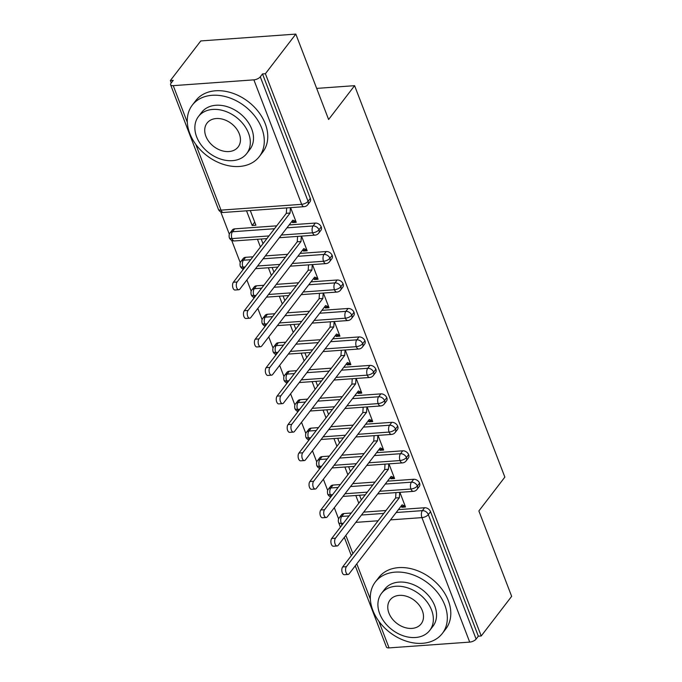 <?xml version="1.0" encoding="UTF-8"?>
<svg xmlns="http://www.w3.org/2000/svg" width="682" height="682" viewBox="0 0 682 682"><rect width="100%" height="100%" fill="white"/><g stroke="black" fill="none" stroke-linecap="round" stroke-linejoin="round"><path stroke-width="1.02" d="M170.347 80.561L173.228 80.357L171.003 83.247A5.072 2.182 -21 0 0 170.594 84.756A5.072 2.182 -21 0 0 173.237 85.651L253.883 79.854A5.072 2.182 -21 0 0 260.285 76.827L262.51 73.929L265.392 73.724L295.826 34.1L200.781 40.937L170.347 80.561L171.25 82.923M220.763 211.914L229.34 234.241M231.692 240.379L240.269 262.715M242.622 268.853L242.971 269.765M246.884 279.952L251.198 291.18M253.551 297.318L253.9 298.23M257.813 308.417L262.127 319.645M264.48 325.783L264.829 326.704M268.742 336.891L273.047 348.118M275.409 354.256L275.758 355.169M279.671 365.356L283.976 376.583M286.338 382.721L286.687 383.634M290.6 393.821L294.905 405.057M297.267 411.195L297.616 412.107M301.521 422.294L305.834 433.522M308.187 439.66L308.545 440.572M312.45 450.759L316.763 461.987M319.116 468.125L319.466 469.037M323.379 479.233L327.692 490.46M330.045 496.598L330.395 497.51M334.308 507.698L338.622 518.934M295.826 34.1L328.613 119.503L354.597 85.668L316.67 88.396M354.597 85.668L504.859 477.11L478.875 510.946L511.653 596.349L481.219 635.974L478.338 636.178L430.555 511.705L428.33 514.603L476.113 639.077L478.338 636.178M476.113 639.077A5.072 2.182 159 0 1 469.71 642.103L389.064 647.9A5.072 2.182 159 0 1 386.413 647.005L355.254 565.821M265.392 73.724L481.219 635.974M348.076 574.44L344.333 574.704A4.228 2.191 -94.1 0 1 341.997 571.746A4.228 2.191 -94.1 0 1 342.662 566.938L346.405 566.665A4.228 2.191 85.9 0 0 345.74 571.473A4.228 2.191 85.9 0 0 348.076 574.44A4.228 2.191 85.9 0 0 349.141 573.784L402.082 504.842L405.185 506.138L401.442 506.411L401.775 507.263L402.482 506.334M401.775 507.263L405.517 506.999L399.882 492.327M355.816 495.499L358.792 503.239M361.358 499.897L359.559 495.226M343.95 513.546L341.725 516.436A5.072 3.742 37.5 0 0 339.346 517.621L341.571 514.722A5.072 3.742 37.5 0 1 343.95 513.546L351.281 513.017M363.702 512.122L385.986 510.52M398.416 509.624L424.596 507.74A5.072 3.742 37.5 0 1 430.555 511.705M262.51 73.929L310.293 198.411A5.072 3.742 37.5 0 1 309.995 201.812L307.77 204.702A5.072 3.742 -142.5 0 0 308.068 201.309L310.293 198.411M234.668 228.862L232.443 231.752A5.072 3.742 37.5 0 0 230.064 232.937L232.289 230.039A5.072 3.742 37.5 0 1 234.668 228.862L276.713 225.836M289.134 224.941L315.323 223.065A5.072 3.742 37.5 0 1 321.222 226.876A5.072 3.742 37.5 0 1 320.924 230.277L318.699 233.176A5.072 3.742 -142.5 0 0 318.997 229.774L321.222 226.876M238.794 289.756L235.051 290.021A4.228 2.191 -94.1 0 1 232.715 287.062A4.228 2.191 -94.1 0 1 233.38 282.254L237.123 281.981A4.228 2.191 85.9 0 0 236.458 286.798A4.228 2.191 85.9 0 0 238.794 289.756A4.228 2.191 85.9 0 0 239.859 289.1L292.808 220.158L295.911 221.462L292.16 221.727L292.493 222.579L296.235 222.315L290.609 207.643M246.534 210.815L252.17 225.478L255.912 225.213L250.285 210.542M245.597 257.327L243.372 260.226A5.072 3.742 37.5 0 0 240.993 261.402L243.218 258.512A5.072 3.742 37.5 0 1 245.597 257.327L252.928 256.799M265.349 255.912L287.642 254.309M300.063 253.414L326.252 251.53A5.072 3.742 37.5 0 1 332.151 255.349A5.072 3.742 37.5 0 1 331.853 258.742L329.628 261.641A5.072 3.742 -142.5 0 0 329.926 258.239L332.151 255.349M249.723 318.221L245.98 318.494A4.228 2.191 -94.1 0 1 243.645 315.536A4.228 2.191 -94.1 0 1 244.309 310.719L248.052 310.455A4.228 2.191 85.9 0 0 247.387 315.263A4.228 2.191 85.9 0 0 249.723 318.221A4.228 2.191 85.9 0 0 250.788 317.565L303.737 248.632L306.84 249.927L303.089 250.2L303.422 251.053L307.164 250.78L301.538 236.108M263.005 243.687L261.215 239.015M257.464 239.28L260.439 247.02M256.526 285.801L254.301 288.691A5.072 3.742 37.5 0 0 251.922 289.876L254.147 286.977A5.072 3.742 37.5 0 1 256.526 285.801L263.857 285.272M276.278 284.377L298.563 282.774M310.992 281.879L337.181 279.995A5.072 3.742 37.5 0 1 343.08 283.814A5.072 3.742 37.5 0 1 342.782 287.216L340.557 290.106A5.072 3.742 -142.5 0 0 340.855 286.713L343.08 283.814M260.652 346.695L256.909 346.959A4.228 2.191 -94.1 0 1 254.574 344.001A4.228 2.191 -94.1 0 1 255.238 339.184L258.981 338.92A4.228 2.191 85.9 0 0 258.316 343.728A4.228 2.191 85.9 0 0 260.652 346.695A4.228 2.191 85.9 0 0 261.718 346.038L314.658 277.097L317.761 278.392L314.018 278.665L314.351 279.518L318.093 279.245L312.458 264.582M273.934 272.152L272.135 267.48M268.393 267.745L271.368 275.494M267.455 314.266L265.23 317.164A5.072 3.742 37.5 0 0 262.851 318.341L265.076 315.451A5.072 3.742 37.5 0 1 267.455 314.266L274.786 313.737M287.207 312.842L309.492 311.239M321.913 310.353L348.101 308.469A5.072 3.742 37.5 0 1 354.009 312.288A5.072 3.742 37.5 0 1 353.711 315.681L351.486 318.579A5.072 3.742 -142.5 0 0 351.784 315.178L354.009 312.288M271.581 375.16L267.838 375.432A4.228 2.191 -94.1 0 1 265.494 372.466A4.228 2.191 -94.1 0 1 266.168 367.658L269.91 367.385A4.228 2.191 85.9 0 0 269.245 372.202A4.228 2.191 85.9 0 0 271.581 375.16A4.228 2.191 85.9 0 0 272.638 374.503L325.587 305.57L328.69 306.866L324.947 307.13L325.28 307.983L329.022 307.718L323.387 293.047M284.863 300.617L283.064 295.945M279.322 296.218L282.297 303.959M278.384 342.731L276.159 345.629A5.072 3.742 37.5 0 0 273.78 346.814L275.997 343.916A5.072 3.742 37.5 0 1 278.384 342.731L285.715 342.211M298.136 341.315L320.421 339.713M332.842 338.818L359.03 336.934A5.072 3.742 37.5 0 1 364.938 340.753A5.072 3.742 37.5 0 1 364.631 344.154L362.415 347.044A5.072 3.742 -142.5 0 0 362.713 343.643L364.938 340.753M282.51 403.625L278.759 403.897A4.228 2.191 -94.1 0 1 276.423 400.939A4.228 2.191 -94.1 0 1 277.097 396.123L280.839 395.858A4.228 2.191 85.9 0 0 280.174 400.666A4.228 2.191 85.9 0 0 282.51 403.625A4.228 2.191 85.9 0 0 283.567 402.977L336.516 334.035L339.619 335.331L335.876 335.604L336.2 336.456L339.951 336.183L334.316 321.52M295.792 329.091L293.993 324.419M290.251 324.683L293.226 332.432M289.313 371.204L287.088 374.094A5.072 3.742 37.5 0 0 284.701 375.279L286.926 372.381A5.072 3.742 37.5 0 1 289.313 371.204L296.644 370.676M309.065 369.78L331.35 368.178M343.771 367.283L369.959 365.399A5.072 3.742 37.5 0 1 375.867 369.218A5.072 3.742 37.5 0 1 375.56 372.619L373.335 375.518A5.072 3.742 -142.5 0 0 373.642 372.116L375.867 369.218M293.43 432.098L289.688 432.362A4.228 2.191 -94.1 0 1 287.352 429.404A4.228 2.191 -94.1 0 1 288.026 424.596L291.768 424.323A4.228 2.191 85.9 0 0 291.095 429.131A4.228 2.191 85.9 0 0 293.43 432.098A4.228 2.191 85.9 0 0 294.496 431.442L347.445 362.5L350.548 363.796L346.806 364.069L347.129 364.921L350.88 364.657L345.245 349.985M306.712 357.556L304.922 352.884M301.18 353.157L304.146 360.897M300.233 399.669L298.017 402.568A5.072 3.742 37.5 0 0 295.63 403.744L297.855 400.854A5.072 3.742 37.5 0 1 300.233 399.669L307.565 399.141M319.994 398.254L342.279 396.651M354.7 395.756L380.888 393.872A5.072 3.742 37.5 0 1 386.788 397.691A5.072 3.742 37.5 0 1 386.489 401.084L384.264 403.983A5.072 3.742 -142.5 0 0 384.571 400.581L386.788 397.691M304.36 460.563L300.617 460.836A4.228 2.191 -94.1 0 1 298.281 457.869A4.228 2.191 -94.1 0 1 298.946 453.061L302.697 452.788A4.228 2.191 85.9 0 0 302.024 457.605A4.228 2.191 85.9 0 0 304.36 460.563A4.228 2.191 85.9 0 0 305.425 459.907L358.374 390.974L361.477 392.269L357.735 392.534L358.059 393.395L361.801 393.122L356.175 378.45M317.642 386.029L315.851 381.349M312.109 381.622L315.075 389.362M311.163 428.143L308.937 431.033A5.072 3.742 37.5 0 0 306.559 432.218L308.784 429.319A5.072 3.742 37.5 0 1 311.163 428.143L318.494 427.614M330.915 426.719L353.208 425.116M365.629 424.221L391.818 422.337A5.072 3.742 37.5 0 1 397.717 426.156A5.072 3.742 37.5 0 1 397.418 429.558L395.193 432.448A5.072 3.742 -142.5 0 0 395.492 429.055L397.717 426.156M315.289 489.037L311.546 489.301A4.228 2.191 -94.1 0 1 309.21 486.343A4.228 2.191 -94.1 0 1 309.875 481.526L313.618 481.262A4.228 2.191 85.9 0 0 312.953 486.07A4.228 2.191 85.9 0 0 315.289 489.037A4.228 2.191 85.9 0 0 316.354 488.38L369.303 419.439L372.406 420.734L368.664 421.007L368.988 421.86L372.73 421.587L367.104 406.924M328.571 414.494L326.78 409.822M323.038 410.087L326.005 417.836M322.092 456.608L319.867 459.498A5.072 3.742 37.5 0 0 317.488 460.682L319.713 457.793A5.072 3.742 37.5 0 1 322.092 456.608L329.423 456.079M341.844 455.184L364.137 453.581M376.558 452.695L402.747 450.811A5.072 3.742 37.5 0 1 408.646 454.621A5.072 3.742 37.5 0 1 408.348 458.023L406.122 460.921A5.072 3.742 -142.5 0 0 406.421 457.52L408.646 454.621M326.218 517.502L322.475 517.766A4.228 2.191 -94.1 0 1 320.139 514.808A4.228 2.191 -94.1 0 1 320.804 510L324.547 509.727A4.228 2.191 85.9 0 0 323.882 514.543A4.228 2.191 85.9 0 0 326.218 517.502A4.228 2.191 85.9 0 0 327.283 516.845L380.232 447.912L383.335 449.208L379.584 449.472L379.917 450.325L383.659 450.06L378.033 435.389M339.5 442.959L337.709 438.287M333.958 438.56L336.934 446.301M333.021 485.073L330.796 487.971A5.072 3.742 37.5 0 0 328.417 489.156L330.642 486.257A5.072 3.742 37.5 0 1 333.021 485.073L340.352 484.544M352.773 483.657L375.066 482.055M387.487 481.16L413.676 479.276A5.072 3.742 37.5 0 1 419.575 483.095A5.072 3.742 37.5 0 1 419.277 486.488L417.052 489.386A5.072 3.742 -142.5 0 0 417.35 485.985L419.575 483.095M337.147 545.967L333.404 546.239A4.228 2.191 -94.1 0 1 331.068 543.281A4.228 2.191 -94.1 0 1 331.733 538.465L335.476 538.2A4.228 2.191 85.9 0 0 334.811 543.008A4.228 2.191 85.9 0 0 337.147 545.967A4.228 2.191 85.9 0 0 338.212 545.31L391.161 476.377L394.264 477.673L390.513 477.946L390.846 478.798L394.588 478.525L388.953 463.862M350.429 471.433L348.63 466.761M344.887 467.025L347.863 474.774M379.729 491.262L410.948 489.011A5.072 2.182 -21 0 0 417.35 485.985A5.072 3.742 -142.5 0 0 411.451 482.174L413.676 479.276M328.417 489.156C327.513 489.915 327.258 491.492 327.641 493.879A5.072 2.182 -21 0 0 327.65 493.913A5.072 2.182 -21 0 0 330.301 494.808L332.594 494.646M345.015 493.751L367.308 492.148M390.846 478.798L391.553 477.869M379.917 450.325L380.633 449.395M368.988 421.86L369.704 420.93M358.059 393.395L358.775 392.465M347.129 364.921L347.846 363.992M336.2 336.456L336.917 335.527M325.28 307.983L325.987 307.053M314.351 279.518L315.058 278.588M303.422 251.053L304.138 250.123M292.493 222.579L293.209 221.65M252.17 225.478L254.736 222.144M368.8 462.788L400.019 460.546A5.072 2.182 -21 0 0 406.421 457.52A5.072 3.742 -142.5 0 0 400.522 453.701L402.747 450.811M317.488 460.682C316.584 461.45 316.329 463.027 316.712 465.414A5.072 2.182 -21 0 0 316.721 465.448A5.072 2.182 -21 0 0 319.372 466.343L321.665 466.181M334.086 465.286L356.379 463.683M357.871 434.323L389.09 432.073A5.072 2.182 -21 0 0 395.492 429.055A5.072 3.742 -142.5 0 0 389.593 425.236L391.818 422.337M306.559 432.218C305.664 432.976 305.4 434.553 305.783 436.949A5.072 2.182 -21 0 0 305.792 436.974A5.072 2.182 -21 0 0 308.443 437.878L310.736 437.708M323.166 436.821L345.45 435.218M346.942 405.85L378.16 403.608A5.072 2.182 -21 0 0 384.571 400.581A5.072 3.742 -142.5 0 0 378.663 396.762L380.888 393.872M295.63 403.744C294.735 404.511 294.471 406.088 294.854 408.475A5.072 2.182 -21 0 0 294.871 408.509A5.072 2.182 -21 0 0 297.514 409.405L299.816 409.243M312.237 408.348L334.521 406.745M336.013 377.385L367.231 375.143A5.072 2.182 -21 0 0 373.642 372.116A5.072 3.742 -142.5 0 0 367.734 368.297L369.959 365.399M284.701 375.279C283.806 376.046 283.55 377.623 283.925 380.01A5.072 2.182 -21 0 0 283.942 380.045A5.072 2.182 -21 0 0 286.585 380.94L288.887 380.778M301.308 379.883L323.592 378.28M325.084 348.92L356.302 346.669A5.072 2.182 -21 0 0 362.713 343.643A5.072 3.742 -142.5 0 0 356.805 339.832L359.03 336.934M273.78 346.814C272.877 347.573 272.621 349.15 272.996 351.537A5.072 2.182 -21 0 0 273.013 351.571A5.072 2.182 -21 0 0 275.656 352.466L277.958 352.304M290.379 351.409L312.663 349.806M314.163 320.446L345.382 318.204A5.072 2.182 -21 0 0 351.784 315.178A5.072 3.742 -142.5 0 0 345.885 311.359L348.101 308.469M262.851 318.341C261.948 319.108 261.692 320.685 262.076 323.072A5.072 2.182 -21 0 0 262.084 323.106A5.072 2.182 -21 0 0 264.735 324.001L267.029 323.839M279.45 322.944L301.734 321.341M303.234 291.981L334.453 289.739A5.072 2.182 -21 0 0 340.855 286.713A5.072 3.742 -142.5 0 0 334.956 282.894L337.181 279.995M251.922 289.876C251.019 290.634 250.763 292.211 251.147 294.607A5.072 2.182 -21 0 0 251.155 294.633A5.072 2.182 -21 0 0 253.806 295.536L256.1 295.366M268.52 294.479L290.813 292.876M292.305 263.508L323.524 261.266A5.072 2.182 -21 0 0 329.926 258.239A5.072 3.742 -142.5 0 0 324.027 254.429L326.252 251.53M240.993 261.402C240.09 262.169 239.834 263.746 240.217 266.133A5.072 2.182 -21 0 0 240.226 266.168A5.072 2.182 -21 0 0 242.877 267.063L245.17 266.901M257.591 266.006L279.884 264.403M281.376 235.043L312.595 232.801A5.072 2.182 -21 0 0 318.997 229.774A5.072 3.742 -142.5 0 0 313.098 225.955L315.323 223.065M230.064 232.937C229.169 233.704 228.905 235.281 229.288 237.668A5.072 2.182 -21 0 0 229.297 237.703A5.072 2.182 -21 0 0 231.948 238.598L268.955 235.938M342.662 566.938L395.611 497.996L395.952 492.609M401.442 506.411L401.016 506.232M346.405 566.665L399.354 497.724L399.695 492.344M399.354 497.724L395.611 497.996M331.733 538.465L384.682 469.531L385.023 464.144M390.513 477.946L390.087 477.767M335.476 538.2L388.425 469.259L388.766 463.871M388.425 469.259L384.682 469.531M320.804 510L373.753 441.058L374.094 435.67M324.547 509.727L377.496 440.794L377.845 435.406M377.496 440.794L373.753 441.058M309.875 481.526L362.824 412.593L363.165 407.205M368.664 421.007L368.237 420.828M313.618 481.262L366.566 412.32L366.916 406.932M366.566 412.32L362.824 412.593M298.946 453.061L351.895 384.119L352.244 378.74M357.735 392.534L357.308 392.363M302.697 452.788L355.637 383.855L355.987 378.467M355.637 383.855L351.895 384.119M372.824 610.313A42.241 31.167 -142.5 0 0 405.884 641.037A42.241 31.167 -142.5 0 0 442.328 633.459A42.241 31.167 -142.5 0 0 444.826 605.139A42.241 31.167 -142.5 0 0 411.766 574.414A42.241 31.167 -142.5 0 0 375.322 581.993A42.241 31.167 -142.5 0 0 372.824 610.313M442.328 633.459L445.806 628.932A42.241 31.167 -142.5 0 0 448.304 600.612A42.241 31.167 -142.5 0 0 415.244 569.896A42.241 31.167 -142.5 0 0 378.8 577.475L375.322 581.993M381.511 593.357L384.708 589.197A30.417 22.438 37.5 0 1 410.948 583.741A30.417 22.438 37.5 0 1 434.749 605.863A30.417 22.438 37.5 0 1 432.951 626.255L429.754 630.415A30.417 22.438 -142.5 0 0 431.553 610.023A30.417 22.438 -142.5 0 0 407.751 587.901A30.417 22.438 -142.5 0 0 381.511 593.357A30.417 22.438 -142.5 0 0 379.712 613.749A30.417 22.438 -142.5 0 0 403.514 635.871A30.417 22.438 -142.5 0 0 429.754 630.415M422.337 610.688A19.599 14.458 -142.5 0 0 406.992 596.435A19.599 14.458 -142.5 0 0 390.087 599.947A19.599 14.458 -142.5 0 0 388.928 613.092A19.599 14.458 -142.5 0 0 404.264 627.346A19.599 14.458 -142.5 0 0 421.178 623.825A19.599 14.458 -142.5 0 0 422.337 610.688M189.784 133.467A42.241 31.167 -142.5 0 0 222.843 164.191A42.241 31.167 -142.5 0 0 259.288 156.613A42.241 31.167 -142.5 0 0 261.786 128.293A42.241 31.167 -142.5 0 0 228.726 97.569A42.241 31.167 -142.5 0 0 192.281 105.147A42.241 31.167 -142.5 0 0 189.784 133.467M259.288 156.613L262.758 152.095A42.241 31.167 -142.5 0 0 265.264 123.774A42.241 31.167 -142.5 0 0 232.195 93.05A42.241 31.167 -142.5 0 0 195.76 100.629L192.281 105.147M198.462 116.52L201.659 112.36A30.417 22.438 37.5 0 1 227.899 106.895A30.417 22.438 37.5 0 1 251.709 129.017A30.417 22.438 37.5 0 1 249.902 149.409L246.713 153.569A30.417 22.438 -142.5 0 0 248.512 133.178A30.417 22.438 -142.5 0 0 224.702 111.064A30.417 22.438 -142.5 0 0 198.462 116.52A30.417 22.438 -142.5 0 0 196.663 136.911A30.417 22.438 -142.5 0 0 220.474 159.025A30.417 22.438 -142.5 0 0 246.713 153.569M239.297 133.843A19.599 14.458 -142.5 0 0 223.952 119.589A19.599 14.458 -142.5 0 0 207.038 123.101A19.599 14.458 -142.5 0 0 205.879 136.247A19.599 14.458 -142.5 0 0 221.224 150.5A19.599 14.458 -142.5 0 0 238.129 146.98A19.599 14.458 -142.5 0 0 239.297 133.843M288.026 424.596L340.966 355.654L341.315 350.267M346.806 364.069L346.379 363.89M291.768 424.323L344.717 355.39L345.058 350.002M344.717 355.39L340.966 355.654M277.097 396.123L330.045 327.19L330.386 321.802M335.876 335.604L335.45 335.425M280.839 395.858L333.788 326.917L334.129 321.529M333.788 326.917L330.045 327.19M266.168 367.658L319.116 298.716L319.457 293.328M324.947 307.13L324.521 306.951M269.91 367.385L322.859 298.452L323.2 293.064M322.859 298.452L319.116 298.716M255.238 339.184L308.187 270.251L308.528 264.863M314.018 278.665L313.592 278.486M258.981 338.92L311.93 269.978L312.271 264.59M311.93 269.978L308.187 270.251M244.309 310.719L297.258 241.786L297.599 236.398M303.089 250.2L302.663 250.021M248.052 310.455L301.001 241.513L301.342 236.125M301.001 241.513L297.258 241.786M233.38 282.254L286.329 213.313L286.67 207.925M237.123 281.981L290.072 213.048L290.421 207.66M290.072 213.048L286.329 213.313M469.71 642.103L421.928 517.621L390.539 519.88M378.118 520.775L355.825 522.378M343.404 523.273L341.281 523.426L341.955 525.166M345.859 535.353L352.875 553.631M356.788 563.818L370.369 599.188M378.817 621.191L389.064 647.9M349.056 515.907L341.725 516.436A5.072 2.634 -94.1 0 0 341.281 523.426A5.072 2.182 159 0 1 338.639 522.523L340.412 527.16M396.191 512.523L422.371 510.639A5.072 3.742 -142.5 0 1 428.33 514.603A5.072 2.182 159 0 1 421.928 517.621A5.072 2.634 -94.1 0 1 422.371 510.639L424.596 507.74M173.237 85.651L187.32 122.342M195.768 144.345L221.019 210.133L301.666 204.327L253.883 79.854M260.285 76.827L308.068 201.309A5.072 2.182 -21 0 1 301.666 204.327A5.072 2.634 -94.1 0 0 304.112 206.672A5.072 5.072 0 0 0 307.77 204.702M170.594 84.756L218.376 209.229A5.072 2.182 -21 0 0 221.019 210.133A5.072 2.634 -94.1 0 0 223.466 212.469L304.112 206.672M361.477 515.021L383.77 513.418M417.052 489.386A5.072 5.072 0 0 1 413.394 491.355A5.072 2.634 -94.1 0 1 410.948 489.011A5.072 2.634 -94.1 0 1 411.442 482.174L385.262 484.058M331.239 496.419A5.072 2.634 -94.1 0 1 330.301 494.808A5.072 2.634 -94.1 0 1 330.796 487.971L338.127 487.442M350.548 486.547L372.841 484.945M320.31 467.946A5.072 2.634 -94.1 0 1 319.372 466.343A5.072 2.634 -94.1 0 1 319.867 459.506L327.198 458.977M339.619 458.082L361.912 456.48M374.333 455.585L400.522 453.701A5.072 2.634 -94.1 0 0 400.019 460.546A5.072 2.634 -94.1 0 0 402.465 462.89A5.072 5.072 0 0 0 406.122 460.921M309.381 439.481A5.072 2.634 -94.1 0 1 308.443 437.878A5.072 2.634 -94.1 0 1 308.946 431.033L316.269 430.504M328.69 429.617L350.983 428.015M363.404 427.12L389.593 425.236A5.072 2.634 -94.1 0 0 389.09 432.073A5.072 2.634 -94.1 0 0 391.536 434.417A5.072 5.072 0 0 0 395.193 432.448M298.452 411.016A5.072 2.634 -94.1 0 1 297.514 409.405A5.072 2.634 -94.1 0 1 298.017 402.568L305.34 402.039M317.769 401.144L340.054 399.541M352.475 398.655L378.663 396.771A5.072 2.634 -94.1 0 0 378.16 403.608A5.072 2.634 -94.1 0 0 380.607 405.952A5.072 5.072 0 0 0 384.264 403.983M287.523 382.542A5.072 2.634 -94.1 0 1 286.585 380.94A5.072 2.634 -94.1 0 1 287.088 374.094L294.419 373.574M306.84 372.679L329.125 371.076M341.546 370.181L367.734 368.297A5.072 2.634 -94.1 0 0 367.231 375.143A5.072 2.634 -94.1 0 0 369.687 377.478A5.072 5.072 0 0 0 373.335 375.518M276.594 354.077A5.072 2.634 -94.1 0 1 275.656 352.466A5.072 2.634 -94.1 0 1 276.159 345.629L283.49 345.101M295.911 344.214L318.196 342.611M330.617 341.716L356.805 339.832A5.072 2.634 -94.1 0 0 356.302 346.669A5.072 2.634 -94.1 0 0 358.758 349.014A5.072 5.072 0 0 0 362.415 347.044M265.665 325.604A5.072 2.634 -94.1 0 1 264.735 324.001A5.072 2.634 -94.1 0 1 265.23 317.164L272.561 316.636M284.982 315.74L307.267 314.138M319.688 313.243L345.885 311.359M254.744 297.139A5.072 2.634 -94.1 0 1 253.806 295.536A5.072 2.634 -94.1 0 1 254.301 288.691L261.632 288.162M274.053 287.275L296.346 285.673M308.767 284.778L334.947 282.894A5.072 2.634 -94.1 0 0 334.453 289.739A5.072 2.634 -94.1 0 0 336.899 292.075A5.072 5.072 0 0 0 340.557 290.106M243.815 268.674A5.072 2.634 -94.1 0 1 242.877 267.063A5.072 2.634 -94.1 0 1 243.372 260.226L250.703 259.697M263.124 258.802L285.417 257.199M297.838 256.313L324.018 254.429A5.072 2.634 -94.1 0 0 323.524 261.266A5.072 2.634 -94.1 0 0 325.97 263.61A5.072 5.072 0 0 0 329.628 261.641M266.909 238.598L234.395 240.942A5.072 2.634 -94.1 0 1 231.948 238.598A5.072 2.634 -94.1 0 1 232.451 231.761L274.488 228.734M286.909 227.839L313.098 225.955A5.072 2.634 -94.1 0 0 312.595 232.801A5.072 2.634 -94.1 0 0 315.041 235.137A5.072 5.072 0 0 0 318.699 233.176M351.486 318.579A5.072 5.072 0 0 1 347.829 320.549A5.072 2.634 -94.1 0 1 345.382 318.204A5.072 2.634 -94.1 0 1 345.876 311.359M351.341 555.634L344.325 537.348M413.394 491.355L377.683 493.921M365.262 494.817L342.969 496.419M327.65 493.913A5.072 5.072 0 0 0 330.847 496.931M339.346 517.621A5.072 5.072 0 0 0 338.639 522.523M402.465 462.89L366.754 465.456M354.333 466.352L332.04 467.954M316.721 465.448A5.072 5.072 0 0 0 319.918 468.457M391.536 434.417L355.825 436.983M343.404 437.878L321.111 439.481M305.792 436.974A5.072 5.072 0 0 0 308.989 439.992M380.607 405.952L344.896 408.518M332.475 409.413L310.191 411.016M294.871 408.509A5.072 5.072 0 0 0 298.06 411.519M369.687 377.478L333.967 380.053M321.546 380.94L299.262 382.542M283.942 380.045A5.072 5.072 0 0 0 287.131 383.054M358.758 349.014L323.038 351.58M310.617 352.475L288.333 354.077M273.013 351.571A5.072 5.072 0 0 0 276.201 354.589M347.829 320.549L312.109 323.115M299.688 324.01L277.404 325.612M262.084 323.106A5.072 5.072 0 0 0 265.272 326.115M336.899 292.075L301.188 294.641M288.759 295.536L266.474 297.139M251.155 294.633A5.072 5.072 0 0 0 254.352 297.65M325.97 263.61L290.259 266.176M277.838 267.071L255.545 268.674M240.226 266.168A5.072 5.072 0 0 0 243.423 269.177M315.041 235.137L279.33 237.711M229.297 237.703A5.072 5.072 0 0 0 234.395 240.942M218.376 209.229A5.072 5.072 0 0 0 223.466 212.469"/></g></svg>
